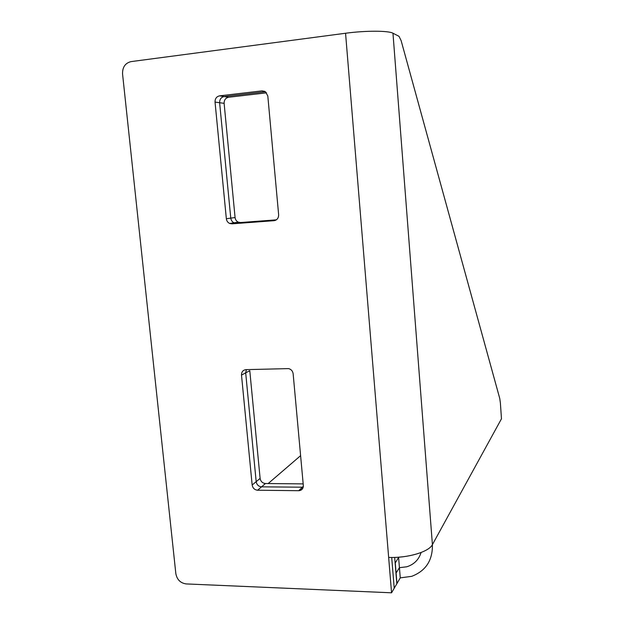 <?xml version="1.0" encoding="UTF-8"?>
<svg xmlns="http://www.w3.org/2000/svg" width="624" height="624" viewBox="0 0 624 624"><rect width="100%" height="100%" fill="white"/><g stroke="black" fill="none" stroke-linecap="round" stroke-linejoin="round"><path stroke-width="0.94" d="M400.257 577.871L398.603 557.474L395.273 562.879L396.958 583.541L400.257 577.871L411.7 576.334C425.818 570.905 432.721 560.344 432.409 544.635L501.47 418.798L500.386 402.995L499.754 398.471L401.107 40.568L399.009 36.325L392.964 33.22C388.565 30.592 365.508 30.529 345.556 33.251L131.04 61.612C125.245 63.063 122.421 67.166 122.554 73.913L175.843 573.682C177.029 579.673 180.476 583.089 186.178 583.924L391.56 592.8L345.556 33.251M252.158 484.996C252.759 488.132 254.576 489.879 257.603 490.222L299.013 490.706C301.899 490.292 303.334 488.561 303.326 485.519L293.14 373.768C292.703 371.015 291.19 369.299 288.584 368.605L245.981 369.642C242.986 370.048 241.496 371.865 241.504 375.086L252.158 484.996L260.114 478.413C260.707 481.486 262.486 483.187 265.457 483.522L303.178 483.889M215.038 102.079C215.015 98.631 216.528 96.556 219.593 95.846L262.033 90.878L265.45 91.759L267.813 95.987L278.639 214.726C278.632 218.127 277.064 220.116 273.944 220.693L231.925 223.837L229.679 223.462C227.76 222.542 226.652 220.966 226.348 218.735L215.038 102.079L224.117 103.342C224.102 99.973 225.592 97.937 228.595 97.25L266.573 92.828M391.56 592.8L396.825 583.76L394.68 557.411M276.338 219.843L240.552 222.534L238.337 222.16C236.457 221.263 235.373 219.718 235.076 217.542L224.117 103.342M241.504 375.086L249.779 370.679L260.114 478.413M392.964 33.22L432.409 544.635C428.992 551.842 407.753 558.215 388.651 557.419M268.172 483.553L300.604 455.66M398.775 557.193L403.541 556.709M391.7 557.466L394.22 588.229M265.418 91.736L224.141 96.556C221.107 97.25 219.609 99.31 219.625 102.718L230.763 218.135C231.379 221.395 233.22 223.08 236.285 223.181L275.691 220.225M246.402 369.634L245.684 372.863L256.183 481.673C256.776 484.778 258.57 486.502 261.573 486.837L303.217 487.204M395.967 573.214L399.43 567.684L406.817 566.779C414.032 564.47 418.79 559.712 421.091 552.513M265.457 483.522L257.603 490.222M303.342 486.283L298.717 490.714M219.593 95.846L228.595 97.25M226.348 218.735L235.076 217.542M231.925 223.837L240.552 222.534M273.944 220.693L274.747 220.561M262.033 90.878L264.865 91.4M303.319 486.587L299.013 490.706M229.679 223.462L238.337 222.16"/></g></svg>
